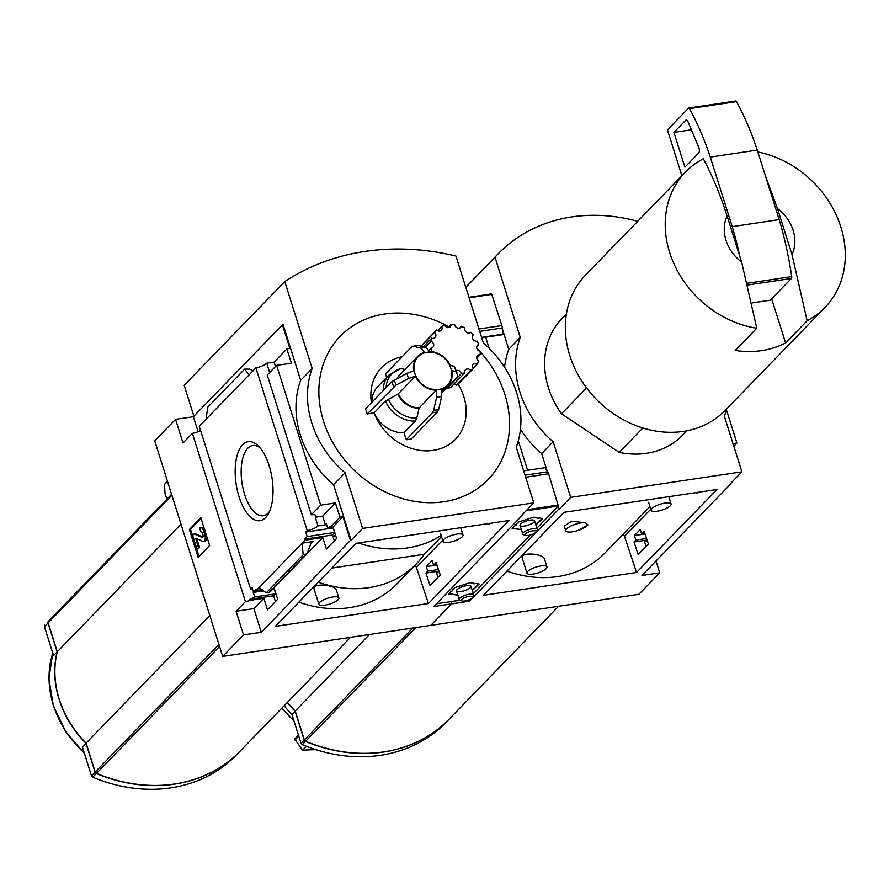 <?xml version="1.0" encoding="UTF-8"?>
<svg xmlns="http://www.w3.org/2000/svg" width="889" height="889" viewBox="0 0 889 889"><rect width="100%" height="100%" fill="white"/><g stroke="black" fill="none" stroke-linecap="round" stroke-linejoin="round"><path stroke-width="1.33" d="M544.412 558.87C543.379 553.869 520.054 551.402 522.254 558.214L526.966 573.172A10.479 3.067 -17.5 0 1 527.733 571.394A10.479 3.067 -17.5 0 1 538.534 566.404A10.479 3.067 -17.5 0 1 546.968 566.871A10.479 3.067 -17.5 0 1 546.202 568.649A10.479 3.067 -17.5 0 1 535.4 573.638A10.479 3.067 -17.5 0 1 526.966 573.172M506.952 571.105A110.169 92.623 44.1 0 0 605.12 552.825L649.948 506.597M585.34 522.765L571.616 521.232L564.304 526.044L565.804 530.822A11.435 3.345 -17.5 0 1 572.672 525.288A11.435 3.345 -17.5 0 1 585.34 522.765L587.918 524.91L577.783 530.555A11.435 3.345 -17.5 0 1 565.804 530.822M638.169 554.492L648.37 543.968L644.214 531.478L641.702 534.078L640.202 529.566L634.379 535.567L635.879 540.079L634.013 542.001L638.169 554.492M647.07 540.056L634.013 542.001M647.414 541.101L644.492 541.534L646.025 546.391M646.547 538.49L635.879 540.079M645.047 533.978L634.379 535.567M644.925 533.6L641.702 534.078M696.687 492.517L697.087 493.728L698.532 492.239M730.914 483.138L741.882 471.837L724.346 416.208A95.312 80.121 44.1 0 0 726.613 408.907M656.015 560.981L659.749 572.816L641.958 575.472L731.058 483.583M557.703 506.697L558.525 509.33L469.425 601.208L468.981 599.808M642.836 427.987L619.2 452.368A83.866 70.509 -135.9 0 0 682.519 435.221L686.808 430.798M287.314 702.488A96.068 80.766 44.1 0 0 295.092 711.178L304.205 740.059A1.911 1.6 44.1 0 0 305.46 741.415A152.486 128.194 44.1 0 0 448.212 720.123A1.911 1.6 44.1 0 0 448.234 720.112L445.056 723.379A1.911 1.6 44.1 0 0 445.067 723.368A152.486 128.194 44.1 0 1 302.282 744.693A1.911 1.6 44.1 0 1 301.027 743.337L291.925 714.445A96.068 80.766 44.1 0 1 284.136 705.766M295.092 711.178L291.925 714.445M469.425 601.208L451.645 603.864L450.934 601.631L451.645 603.864L430.798 625.356L638.913 594.308L659.749 572.816M727.124 216.06L741.626 262.044A38.127 32.048 -135.9 0 1 727.124 216.06C720.434 195.091 712.511 176 703.355 158.775A97.212 81.721 -135.9 0 0 685.452 172.066L585.573 275.068A97.212 81.721 -135.9 0 0 569.771 355.511A97.212 81.721 -135.9 0 0 638.88 426.676A97.212 81.721 -135.9 0 0 725.157 410.418L825.025 307.416A97.212 81.721 -135.9 0 1 807.134 320.718L791.977 254.532A38.127 32.048 -135.9 0 0 777.475 208.548L791.977 254.532M741.626 262.044L756.783 328.23A97.212 81.721 -135.9 0 1 669.65 252.509A97.212 81.721 -135.9 0 1 685.452 172.066M485.638 337.22L489.117 348.266L485.638 337.22M518.287 440.788L527.588 470.27L518.287 440.788M558.225 506.152L559.203 509.23L558.525 509.33M520.443 429.32A95.312 80.121 -135.9 0 0 541.668 453.601L547.113 470.892M504.574 367.246A95.312 80.121 -135.9 0 1 508.775 349.31L520.276 337.453A95.312 80.121 44.1 0 0 553.158 441.744L570.694 497.373L741.882 471.837M490.284 294.081L491.317 293.926M502.485 329.341L508.775 349.31M636.535 572.483L483.472 595.319L563.948 512.32L717.012 489.483L636.535 572.483L624.489 536.3A3.812 3.2 44.1 0 0 623.089 534.3M559.203 509.23L570.694 497.373M726.402 409.729L736.903 443.044L733.814 446.222M736.903 443.044L732.992 443.622M541.668 453.601L553.158 441.744M465.803 287.314L494.984 257.221L520.276 337.453M637.713 221.305A171.555 144.218 44.1 0 0 498.051 253.932A171.555 144.218 44.1 0 0 494.984 257.221M586.573 387.926L561.481 413.796L619.2 452.368M561.481 413.796A83.866 70.509 -135.9 0 1 562.104 318.44L566.382 314.028M757.895 151.997A97.212 81.721 -135.9 0 1 837.138 217.049A97.212 81.721 -135.9 0 1 825.025 307.416M777.475 208.548L765.385 175.778M807.134 320.718L785.576 342.943L771.663 298.815M756.783 328.23L735.225 350.455A97.212 81.721 44.1 0 0 785.576 342.943M735.481 101.179A1.911 0.867 81.5 0 1 735.748 101.024A1.911 0.867 81.5 0 1 736.525 101.635A190.613 86.833 81.5 0 1 757.295 150.097L779.209 219.627A190.613 86.833 81.5 0 1 791.699 276.623A1.911 0.867 81.5 0 1 791.388 278.479L770.33 300.182L752.227 302.893M681.896 175.744L667.439 129.894L688.486 108.191A1.911 0.867 81.5 0 1 688.753 108.036A1.911 0.867 81.5 0 1 689.531 108.647A190.613 86.833 81.5 0 1 710.3 157.109L732.225 226.639A190.613 86.833 81.5 0 1 739.737 256.043M757.295 150.097L710.3 157.109M779.209 219.627L732.225 226.639M698.787 147.441A3.812 1.734 81.5 0 1 698.654 152.986L684.908 167.165L673.94 132.405L685.675 120.304A3.812 1.734 81.5 0 1 686.208 120.015A3.812 1.734 81.5 0 1 687.997 121.726L698.787 147.441M691.386 129.805L673.94 132.405M287.458 702.343A96.068 80.766 44.1 0 0 295.237 711.022L304.349 739.915A1.911 1.6 44.1 0 0 305.605 741.27A152.486 128.194 44.1 0 0 448.356 719.968A1.911 1.6 44.1 0 0 448.389 719.946M369.435 634.513L295.237 711.022M298.36 734.87L294.681 739.026L302.538 750.138L315.739 749.616M302.538 750.138L306.472 746.371M298.671 735.848L295.026 740.126M651.881 508.508A10.479 3.067 -17.5 0 1 662.672 503.518A10.479 3.067 -17.5 0 1 671.106 503.985A10.479 3.067 -17.5 0 1 670.339 505.752A10.479 3.067 -17.5 0 1 659.549 510.742A10.479 3.067 -17.5 0 1 651.115 510.286A10.479 3.067 -17.5 0 1 651.881 508.508M587.662 524.377A11.435 3.345 -17.5 0 1 577.783 530.555M335.475 534.934L333.264 537.223M358.378 542.99A110.169 92.623 44.1 0 0 441.144 535.445M441.5 536.567L424.342 554.269L331.908 568.06M318.24 582.151A110.169 92.623 44.1 0 0 416.408 563.859A110.169 92.623 44.1 0 0 424.342 554.269M298.848 602.153A110.169 92.623 44.1 0 0 397.016 583.873L416.408 563.859M338.853 597.919L336.331 589.907C335.275 584.918 311.939 582.451 314.139 589.263L318.862 604.22A10.479 3.067 -17.5 0 1 319.629 602.442A10.479 3.067 -17.5 0 1 330.419 597.452A10.479 3.067 -17.5 0 1 338.853 597.919A10.479 3.067 -17.5 0 1 338.087 599.697A10.479 3.067 -17.5 0 1 327.296 604.687A10.479 3.067 -17.5 0 1 318.862 604.22M425.909 573.049L430.065 585.54L440.266 575.016L436.11 562.526L433.599 565.126L432.087 560.615L426.276 566.615L427.776 571.127L425.909 573.049L438.966 571.105L436.688 573.461L437.933 577.417M428.431 603.531L275.368 626.367L355.844 543.368L508.908 520.532L428.431 603.531L416.374 567.349A3.812 3.2 44.1 0 0 414.974 565.348M488.583 523.565L488.983 524.777L490.417 523.299M275.412 601.609L273.679 595.763L275.546 593.841L274.457 589.04M334.342 540.845L332.597 535L334.786 532.755M307.161 553.669L322.774 537.556L326.396 549.035L336.598 538.512L332.986 527.033L342.965 516.742L350.422 540.379L261.322 632.268L253.865 608.621L263.855 598.319L267.478 609.798L277.679 599.275L274.068 587.807M437.721 572.383L436.388 572.583L437.91 577.439M273.679 595.763L249.765 599.33L250.087 600.375L263.855 598.319M438.444 569.538L427.776 571.127M275.546 593.841L254.687 596.952A9.146 2.678 162.5 0 1 249.765 599.33M436.944 565.026L426.276 566.615M274.201 589.307L272.345 589.585M263.622 590.885L253.265 592.43L254.687 596.952M252.443 588.874A9.146 2.678 162.5 0 0 250.554 588.985L251.998 587.485L253.432 592.007L255.943 589.407L256.265 590.452L261.933 589.607M253.265 592.43A9.146 2.678 162.5 0 0 253.943 591.93M436.81 564.648L433.599 565.126M274.401 588.874L272.801 589.118M263.177 590.552L253.432 592.007M333.153 527.566L327.763 528.377L326.341 523.854L325.407 524.821L322.663 516.12L335.453 502.93L339.942 517.187L329.963 527.488L329.63 526.444L327.763 528.377M329.963 527.488L332.986 527.033M332.597 535L304.66 539.167L307.172 536.578L305.749 532.055L307.194 530.566A9.146 2.678 162.5 0 0 318.018 525.921L325.407 524.821M322.774 537.556L304.983 540.212L304.66 539.167M334.697 532.467L307.172 536.578M333.264 527.955L305.749 532.055M304.983 540.212L256.265 590.452M303.182 554.78L307.016 553.836L310.728 544.001L313.195 541.523L302.116 543.179L303.182 554.78L266.244 592.874L259.144 587.496M342.965 516.742L339.942 517.187M265.589 517.631A39.938 18.191 -98.5 0 0 268.378 513.775A39.938 18.191 -98.5 0 0 258.243 445.889A39.938 18.191 -98.5 0 0 235.607 479.893A39.938 18.191 -98.5 0 0 265.589 517.631M250.554 588.985L199.258 426.276L255.899 367.868L307.194 530.566M522.81 514.186L533.778 502.885L516.242 447.256A95.312 80.121 44.1 0 0 483.349 342.965L455.946 256.054A257.421 216.416 44.1 0 0 284.769 281.591L312.172 368.502A95.312 80.121 44.1 0 0 345.054 472.792L362.59 528.422L533.778 502.885M198.091 431.721L193.358 416.719L175.566 419.375L154.73 440.866L222.695 656.404L430.798 625.356L451.645 603.864L433.854 606.52L522.954 514.642M269.667 372.558L266.722 363.212A9.146 2.678 -17.5 0 1 255.899 367.868M335.453 502.93L320.685 505.141L276.623 365.379L267.267 375.025L311.328 514.787A9.146 2.678 162.5 0 1 315.951 515.676A9.146 2.678 162.5 0 1 315.284 517.231L318.018 525.921M322.663 516.12L315.284 517.231M200.603 430.554A9.146 2.678 -17.5 0 1 192.38 433.365L245.431 601.631A9.146 2.678 162.5 0 0 250.087 600.375M245.431 601.631L236.074 611.276L243.53 634.913L222.695 656.404M253.865 608.621L236.074 611.276M438.666 409.496L437.521 411.918L411.274 438.988A36.216 30.448 -135.9 0 1 406.24 439.733L404.039 432.754A28.592 24.036 -135.9 0 1 374.147 412.785L367.213 413.996L365.568 408.784L392.016 381.503L406.984 373.269L413.741 371.002A20.969 17.624 -135.9 0 1 417.808 356.278A20.969 17.624 -135.9 0 1 424.364 352.311L421.197 348.266L413.463 346.266A35.193 29.593 -135.9 0 1 418.497 345.521L426.231 347.51L429.398 351.566A20.969 17.624 -135.9 0 1 450.323 365.546L454.223 366.224L456.124 370.669A35.193 29.593 -135.9 0 1 457.768 375.88L455.868 371.435L451.968 370.757A20.969 17.624 -135.9 0 1 447.912 385.47A20.969 17.624 -135.9 0 1 441.344 389.449L441.655 396.438L438.666 409.496A35.193 29.593 -135.9 0 1 433.632 410.251L436.621 397.194L436.31 390.193A20.969 17.624 -135.9 0 1 415.385 376.214L398.305 393.827L385.493 401.083L374.147 412.785M454.123 383.87A3.812 3.2 -135.9 0 1 456.368 385.326A26.681 22.436 -135.9 0 0 458.091 384.159A51.462 43.272 -135.9 0 1 440.577 448.612A51.462 43.272 -135.9 0 1 374.091 412.796M456.368 385.326L470.737 370.513A3.812 3.2 44.1 0 0 465.425 369.78A3.812 3.2 44.1 0 0 464.78 372.869L450.412 387.693A26.681 22.436 -135.9 0 1 447.134 388.182L461.502 373.358A3.812 3.2 44.1 0 0 456.157 370.735M371.435 402.728A51.462 43.272 -135.9 0 1 402.072 356.778M371.891 402.25A28.592 24.036 -135.9 0 1 377.847 386.537L389.193 374.836A28.592 24.036 -135.9 0 0 383.237 390.56M411.729 346.821L413.463 346.266L411.729 346.821L385.482 373.891L386.615 377.492M421.686 345.365L436.332 330.264A26.681 22.436 44.1 0 0 434.51 332.453L421.175 346.21M458.091 384.159L473.292 368.679A26.681 22.436 44.1 0 1 470.737 370.513M448.767 326.719A102.935 86.533 44.1 0 0 347.021 330.108A102.935 86.533 44.1 0 0 325.118 425.931A102.935 86.533 44.1 0 0 445.989 501.396A102.935 86.533 44.1 0 0 504.83 394.36A102.935 86.533 44.1 0 0 480.171 351.7M479.749 351.233A102.935 86.533 44.1 0 0 476.76 348.066M48.439 621.322A152.486 128.194 44.1 0 0 48.35 621.411A1.911 1.6 44.1 0 0 48.028 623L57.14 651.893A96.068 80.766 44.1 0 0 59.13 699.443A96.068 80.766 44.1 0 0 85.955 743.293L82.377 746.982L91.489 775.875A1.911 1.6 44.1 0 0 92.734 777.23A152.486 128.194 44.1 0 0 235.496 755.928A1.911 1.6 44.1 0 0 235.518 755.906L239.085 752.227A1.911 1.6 44.1 0 1 239.074 752.238L235.496 755.928M85.955 743.293L95.067 772.185A1.911 1.6 44.1 0 0 96.312 773.541A152.486 128.194 44.1 0 0 239.074 752.238M57.14 651.893L53.562 655.582L44.45 626.689A1.911 1.6 44.1 0 1 44.772 625.1L44.761 625.111M181 524.166L57.285 651.748A96.068 80.766 44.1 0 0 86.1 743.137L95.212 772.03A1.911 1.6 44.1 0 0 96.457 773.386A152.486 128.194 44.1 0 0 239.219 752.083A1.911 1.6 44.1 0 0 239.241 752.061M209.815 615.555L86.1 743.137M168.399 484.194L166.354 482.038L164.565 484.461L164.965 493.095L166.876 499.185M166.354 482.038L166.799 482.149A164.265 138.095 -135.9 0 1 167.565 481.549M320.685 505.141L311.328 514.787M276.623 365.379L291.392 363.179L286.891 348.921L289.914 348.477L282.458 324.829L283.135 324.729L300.671 380.359L312.172 368.502M300.671 380.359A95.312 80.121 -135.9 0 0 333.553 484.649L351.088 540.279L350.422 540.379M266.722 363.212L274.101 362.112L286.891 348.921M175.566 419.375L183.023 443.011L192.38 433.365M307.016 553.836L269.878 592.13L266.244 592.874M253.065 370.791L249.72 369.102L244.653 369.135L249.064 374.914M244.653 369.135L207.704 407.229L206.092 419.23M209.626 545.502L200.858 517.687L189.357 529.544L198.125 557.359L209.626 545.502M261.322 632.268L243.53 634.913M351.088 540.279L362.59 528.422M193.358 416.719L282.458 324.829M333.553 484.649L345.054 472.792M284.769 281.591L184.167 385.326L193.891 416.174M259.999 447.767A35.516 16.18 -98.5 0 0 252.765 445.5A35.516 16.18 -98.5 0 0 241.997 483.005A35.516 16.18 -98.5 0 0 263.244 515.742A35.516 16.18 -98.5 0 0 268.211 513.009A35.516 16.18 -98.5 0 0 269.5 511.464M199.058 556.392L190.535 529.366L189.357 529.544M196.825 538.756L199.625 547.635L198.447 547.802L195.702 538.289L203.025 541.434A4.956 2.256 81.5 0 0 203.659 541.534A4.956 2.256 81.5 0 0 204.792 534.7L203.614 530.966A5.723 2.6 81.5 0 0 200.614 527.533A5.723 2.6 81.5 0 0 199.814 527.977L200.625 531.744A2.667 1.211 81.5 0 1 201.003 531.544A2.667 1.211 81.5 0 1 202.392 533.144L202.936 534.845A1.911 0.867 81.5 0 1 202.503 537.478A1.911 0.867 81.5 0 1 202.259 537.434L194.069 533.9L192.635 535.378L197.014 549.291L198.447 547.802M200.614 527.533L201.792 527.355A5.723 2.6 81.5 0 1 204.792 530.789L205.97 534.522A4.956 2.256 81.5 0 1 204.826 541.357L203.659 541.534M201.414 531.633L200.625 531.744M194.069 533.9L195.247 533.722L202.948 537.056M199.625 547.635L197.014 549.291M190.535 529.366L201.103 518.465M275.501 366.535L274.101 362.112M48.484 621.278L171.588 494.317L48.495 621.267A1.911 1.6 44.1 0 0 48.173 622.856L57.285 651.748M433.721 352.011A3.812 3.2 44.1 0 0 431.743 351.499L431.565 351.666M428.865 350.288L431.021 348.066A26.681 22.436 44.1 0 0 431.743 351.499M461.502 373.358A26.681 22.436 44.1 0 0 464.78 372.869M425.253 347.255L431.009 341.32A3.812 3.2 44.1 0 1 432.954 347.21A3.812 3.2 44.1 0 1 431.021 348.066M423.353 346.766L431.721 338.142A26.681 22.436 44.1 0 0 431.009 341.32M431.721 338.142A3.812 3.2 44.1 0 0 435.121 337.509A3.812 3.2 44.1 0 0 434.51 332.453M437.488 330.686L441.633 326.419A3.812 3.2 44.1 0 1 441.288 330.219A3.812 3.2 44.1 0 1 436.532 330.063A26.681 22.436 44.1 0 0 436.332 330.264M448.045 327.463L451.156 324.252A3.812 3.2 44.1 0 1 450.379 326.607A3.812 3.2 44.1 0 1 444.622 325.23A26.681 22.436 44.1 0 0 441.633 326.419M459.891 327.941L461.435 326.341A3.812 3.2 44.1 0 1 460.835 327.308A3.812 3.2 44.1 0 1 457.124 327.808A3.812 3.2 44.1 0 1 454.59 324.485A26.681 22.436 44.1 0 0 451.156 324.252M473.115 335.153L473.248 335.02A26.681 22.436 44.1 0 0 470.681 332.33A3.812 3.2 44.1 0 1 466.336 332.23A3.812 3.2 44.1 0 1 464.714 327.941A26.681 22.436 44.1 0 0 461.435 326.341M473.248 335.02A3.812 3.2 44.1 0 0 473.181 335.086A3.812 3.2 44.1 0 0 473.092 339.342A3.812 3.2 44.1 0 0 477.293 341.165A26.681 22.436 44.1 0 1 478.704 344.488A3.812 3.2 44.1 0 0 477.471 345.221A3.812 3.2 44.1 0 0 477.004 348.788A3.812 3.2 44.1 0 0 480.149 351.322A26.681 22.436 44.1 0 1 480.149 354.711A3.812 3.2 44.1 0 0 477.482 355.522A3.812 3.2 44.1 0 0 478.727 361.056A26.681 22.436 44.1 0 1 477.326 363.912A3.812 3.2 44.1 0 0 473.226 364.212A3.812 3.2 44.1 0 0 473.292 368.679M476.771 346.488L478.704 344.488M476.748 358.211L480.149 354.711M473.048 368.324L477.326 363.912M386.115 387.582A27.37 23.003 -135.9 0 1 401.095 368.524L389.193 374.836M401.095 368.524L404.962 369.524M436.31 390.193L419.23 407.818L416.752 418.152A27.37 23.003 -135.9 0 1 388.304 399.15M404.039 432.754L415.374 421.064L416.752 418.152M415.385 376.214L408.629 378.481L396.005 385.104A35.193 29.593 -135.9 0 1 394.36 379.881M418.497 345.521L412.663 346.254M441.911 393.038L457.235 377.225L457.802 375.991L456.135 370.68M433.632 410.251L432.487 412.663L406.24 439.733M367.213 413.996L396.005 385.104M443.767 539.556A10.479 3.067 -17.5 0 1 454.568 534.567A10.479 3.067 -17.5 0 1 463.002 535.034A10.479 3.067 -17.5 0 1 462.236 536.8A10.479 3.067 -17.5 0 1 451.434 541.79A10.479 3.067 -17.5 0 1 443 541.334A10.479 3.067 -17.5 0 1 443.767 539.556M448.889 593.596L457.857 595.174L448.601 593.885L450.845 591.574A2.634 0.767 162.5 0 0 452.712 590.185A2.634 0.767 162.5 0 0 452.412 589.963L454.657 587.64L469.937 582.695L473.359 583.173A2.634 0.767 162.5 0 0 473.281 583.484A2.634 0.767 162.5 0 0 475.737 583.506L479.16 583.984L472.359 590.474M473.37 593.663L530.177 535.078M536.889 528.166L558.359 506.008L548.591 473.793A5.723 2.6 -98.5 0 0 547.691 471.792L545.068 467.67L523.677 470.859M512.408 528.088L521.343 529.677L512.12 528.388L514.364 526.066A2.634 0.767 162.5 0 0 516.231 524.688A2.634 0.767 162.5 0 0 515.931 524.454L518.176 522.143L533.456 517.187L536.878 517.665A2.634 0.767 162.5 0 0 536.8 517.976A2.634 0.767 162.5 0 0 539.256 517.998L542.679 518.487L535.878 524.966M472.248 590.129L478.771 583.929M470.481 587.596A7.623 2.234 162.5 0 0 470.492 585.762A7.623 2.234 162.5 0 0 463.102 586.462A7.623 2.234 162.5 0 0 456.646 590.118A7.623 2.234 162.5 0 0 461.535 591.452A7.623 2.234 162.5 0 0 470.481 587.596M535.767 524.621L542.29 518.431M534 522.087A7.623 2.234 162.5 0 0 534.011 520.254A7.623 2.234 162.5 0 0 526.621 520.954A7.623 2.234 162.5 0 0 520.165 524.621A7.623 2.234 162.5 0 0 525.055 525.944A7.623 2.234 162.5 0 0 534 522.087M468.959 297.304L491.606 293.881L501.852 325.574A5.723 2.6 81.5 0 1 502.341 327.985L502.452 334.709L481.727 337.809M502.974 334.164L481.582 337.353M525.199 533.956A5.99 1.756 -17.5 0 1 532.233 530.922A5.99 1.756 -17.5 0 1 536.067 531.966A5.99 1.756 -17.5 0 1 531 534.845A5.99 1.756 -17.5 0 1 525.199 535.4A5.99 1.756 -17.5 0 1 525.199 533.956M525.199 535.4L523.288 534.511A7.623 2.234 -17.5 0 1 522.732 533.967A7.623 2.234 -17.5 0 1 523.288 532.678A7.623 2.234 -17.5 0 1 531.133 529.044A7.623 2.234 -17.5 0 1 537.267 529.388A7.623 2.234 -17.5 0 1 537.123 530.144L536.067 531.966M461.68 599.464A5.99 1.756 -17.5 0 1 468.714 596.43A5.99 1.756 -17.5 0 1 472.548 597.475A5.99 1.756 -17.5 0 1 467.481 600.342A5.99 1.756 -17.5 0 1 461.68 600.897A5.99 1.756 -17.5 0 1 461.68 599.464M461.68 600.897L459.769 600.019A7.623 2.234 -17.5 0 1 459.213 599.475A7.623 2.234 -17.5 0 1 459.769 598.186A7.623 2.234 -17.5 0 1 467.614 594.552A7.623 2.234 -17.5 0 1 473.748 594.885A7.623 2.234 -17.5 0 1 473.604 595.652L472.548 597.475M304.205 740.059L301.027 743.337M305.46 741.415L302.282 744.693M448.212 720.123L445.045 723.39M791.388 278.479L748.049 284.947M791.699 276.623L747.593 283.202M736.525 101.635L689.531 108.647M686.797 120.137L685.675 120.304M412.84 628.034L304.349 739.915M415.841 627.59L305.605 741.27M448.367 719.957L558.592 606.287L448.356 719.968M293.881 720.668A95.99 80.699 -135.9 0 1 281.957 708.011M650.77 509.197L624.489 536.3M442.655 540.245L416.374 567.349M313.195 541.523L310.694 544.101M95.067 772.185L91.489 775.875M96.312 773.541L92.734 777.23M84.266 752.983A96.068 80.766 -135.9 0 1 53.44 705.31A96.068 80.766 -135.9 0 1 52.784 653.126M48.028 623L44.45 626.689M166.41 481.994A164.687 138.451 -135.9 0 1 167.443 481.182L166.387 482.016M306.094 554.347L269.156 592.441M196.613 538.667L195.613 538.812M205.97 534.522L204.792 534.7M204.792 530.789L203.614 530.966M218.927 644.447L95.212 772.03M219.55 646.447L96.457 773.386M239.23 752.072L350.488 637.335L239.219 752.083M171.888 495.273L48.173 622.856M414.919 373.547A20.38 17.135 -135.9 0 1 436.766 353.433A20.38 17.135 -135.9 0 1 446.911 385.626A20.38 17.135 -135.9 0 1 414.919 373.547M421.197 348.266A26.981 22.681 -135.9 0 1 426.231 347.51M454.223 366.224A26.981 22.681 -135.9 0 1 455.868 371.435M441.655 396.438A26.981 22.681 -135.9 0 1 436.621 397.194M397.394 378.292A21.169 17.802 -135.9 0 1 402.15 372.424M397.883 378.036A20.969 17.624 -135.9 0 1 400.717 373.902L417.808 356.278M419.23 407.818A20.969 17.624 -135.9 0 1 398.305 393.827M418.997 408.295A21.169 17.802 -135.9 0 1 397.839 394.16M415.374 421.064A28.592 24.036 -135.9 0 1 385.493 401.083M408.629 378.481A26.981 22.681 -135.9 0 1 407.673 375.891A26.981 22.681 -135.9 0 1 406.984 373.269M437.521 411.918A36.216 30.448 -135.9 0 1 432.487 412.663M393.66 386.715A36.216 30.448 -135.9 0 1 392.016 381.503M526.066 510.831L558.359 506.008M436.566 603.731L460.169 600.208M525.043 475.182L547.691 471.792M527.177 509.686L558.436 505.019M525.677 477.215L548.591 473.793M502.341 327.985L479.693 331.364M492.006 294.348L469.103 297.759M501.852 325.574L478.949 328.986M465.78 287.214L498.051 253.932M735.748 101.024L688.753 108.036M294.026 721.123L281.791 708.189M648.581 502.274L651.115 510.286M668.806 496.673L671.106 503.985M544.435 558.859L546.968 566.871M52.751 653.037L48.917 678.696L53.307 705.633L65.53 731.38L84.455 753.561M447.912 385.47L441.8 391.771M440.477 533.322L443 541.334M460.702 527.733L463.002 535.034M436.51 603.775L460.246 600.242M491.606 293.881L468.948 297.27M537.267 529.388L534.567 520.798M522.732 533.967L520.021 525.377M473.748 594.885L471.048 586.296M459.213 599.475L456.502 590.885"/></g></svg>
